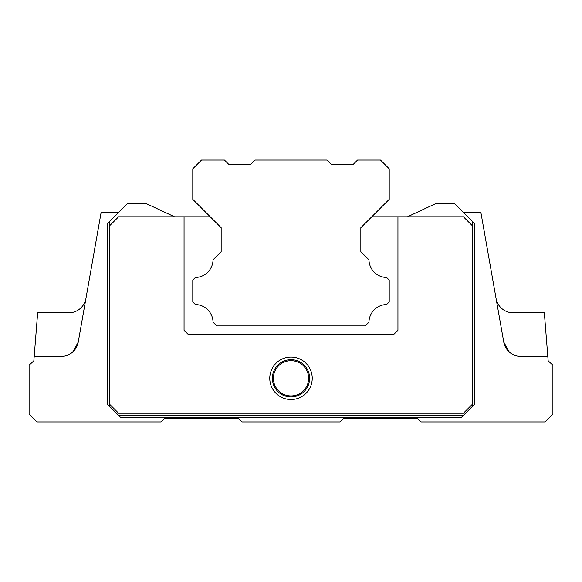 <?xml version="1.0" encoding="UTF-8"?>
<svg xmlns="http://www.w3.org/2000/svg" width="582" height="582" viewBox="0 0 582 582"><rect width="100%" height="100%" fill="white"/><g stroke="black" fill="none" stroke-linecap="round" stroke-linejoin="round"><path stroke-width="0.87" d="M389.213 301.913L386.63 304.502A18.027 18.027 0 0 0 368.959 322.173L365.205 325.92L216.795 325.92L213.041 322.173A18.027 18.027 0 0 0 195.37 304.502L192.788 301.913L192.788 280.08L195.363 277.505A18.027 18.027 0 0 0 213.041 259.819L221.16 251.708L221.16 227.708L192.788 199.335L192.788 168.78L201.518 160.05L224.434 160.05L228.799 164.415L250.624 164.415L254.989 160.05L327.011 160.05L331.376 164.415L353.201 164.415L357.566 160.05L380.483 160.05L389.213 168.78L389.213 199.335L360.84 227.708L360.84 251.708L368.959 259.819A18.027 18.027 0 0 0 386.637 277.505L389.213 280.08L389.213 301.913M291 360.68A17.62 17.62 0 0 1 308.62 378.3A17.62 17.62 0 0 1 291 395.92A17.62 17.62 0 0 1 273.38 378.3A17.62 17.62 0 0 1 291 360.68M291 396.931A18.631 18.631 0 0 1 272.369 378.3A18.631 18.631 0 0 1 291 359.669A18.631 18.631 0 0 1 309.631 378.3A18.631 18.631 0 0 1 291 396.931M291 399.528A21.228 21.228 0 0 1 269.772 378.3A21.228 21.228 0 0 1 291 357.072A21.228 21.228 0 0 1 312.228 378.3A21.228 21.228 0 0 1 291 399.528M360.84 251.708L360.84 227.708L371.752 216.795L463.418 216.795L472.148 225.525L472.148 221.16L474.33 223.343L474.33 404.49L472.148 406.673L472.148 404.49L463.418 413.22L118.583 413.22L109.853 404.49L109.853 406.673L118.583 415.403L463.418 415.403L472.148 406.673M472.148 221.16L454.688 203.7L435.569 203.7L407.487 216.795M463.418 415.403L461.235 417.585L120.765 417.585L118.583 415.403M109.853 406.673L107.67 404.49L107.67 223.343L109.853 221.16L109.853 225.525L118.583 216.795L210.248 216.795L221.16 227.708L221.16 251.708M174.513 216.795L146.431 203.7L127.312 203.7L109.853 221.16M397.942 216.795L397.942 330.285L393.578 334.65L188.423 334.65L184.058 330.285L184.058 216.795M109.853 404.49L109.853 225.525M472.148 225.525L472.148 404.49M118.583 212.43L101.123 212.43L78.243 342.049A17.46 17.46 0 0 1 61.045 356.475L34.185 356.475L33.836 360.84L29.1 365.205L29.1 414.093L36.957 421.95L160.923 421.95L164.415 418.458L238.62 418.458L242.112 421.95L339.888 421.95L343.38 418.458L417.585 418.458L421.077 421.95L545.043 421.95L552.9 414.093L552.9 365.205L548.164 360.84L547.815 356.475L520.955 356.475A17.46 17.46 0 0 1 503.757 342.049L480.877 212.43L463.418 212.43M78.243 342.049L72.75 351.972L78.243 342.049A17.46 17.46 0 0 1 78.177 342.405M503.823 342.405A17.46 17.46 0 0 1 503.757 342.049L509.25 351.972A17.46 17.46 0 0 0 520.955 356.475L535.44 356.475M504.841 345.737A17.46 17.46 0 0 0 508.77 351.521L504.841 345.737M73.23 351.521L77.159 345.737L73.23 351.521A17.46 17.46 0 0 0 77.159 345.737M34.185 356.475L37.655 312.825L68.749 312.825A17.46 17.46 0 0 0 85.947 298.399M496.053 298.399A17.46 17.46 0 0 0 513.251 312.825L544.345 312.825L547.815 356.475"/></g></svg>
